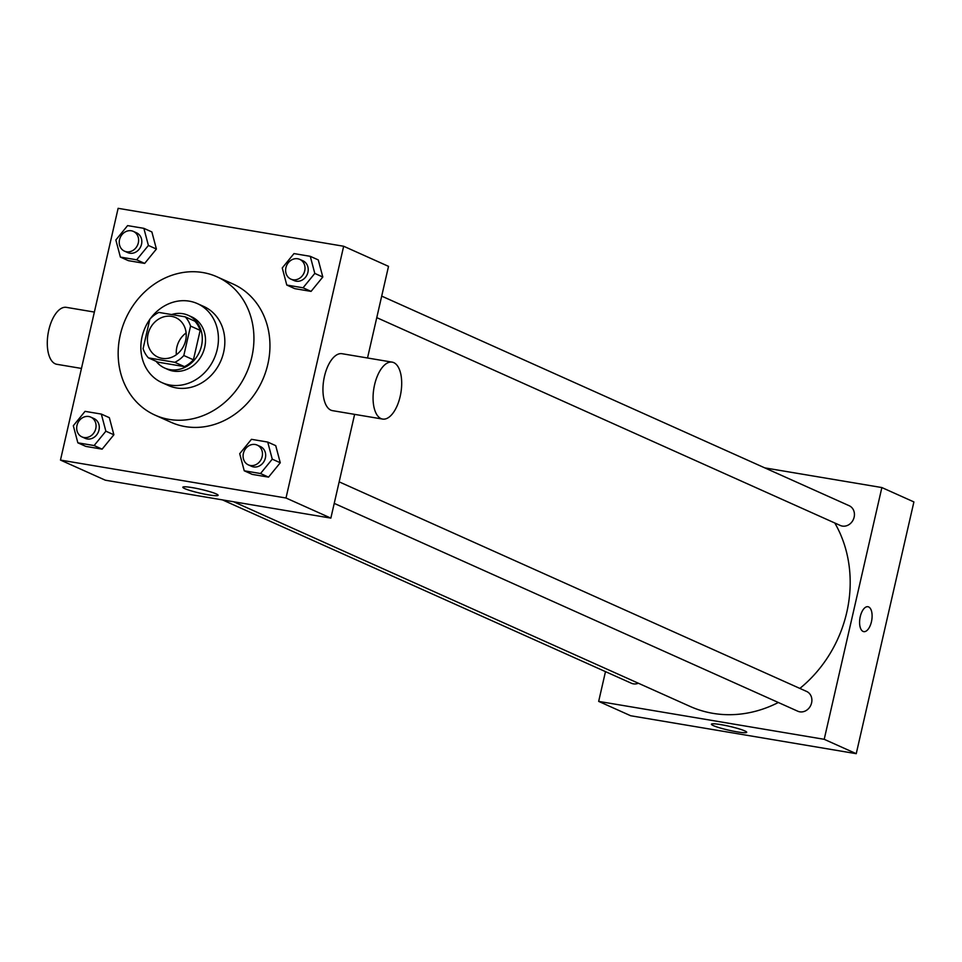 <?xml version="1.0" encoding="UTF-8"?>
<svg xmlns="http://www.w3.org/2000/svg" width="962" height="962" viewBox="0 0 962 962"><rect width="100%" height="100%" fill="white"/><g stroke="black" fill="none" stroke-linecap="round" stroke-linejoin="round"><path stroke-width="1.44" d="M176.371 354.689A21.645 18.915 114.1 0 1 176.864 347.126A21.645 18.915 114.1 0 1 186.111 332.96M148.028 334.199A21.645 18.915 114.1 0 1 175.685 317.604A21.645 18.915 114.1 0 1 184.091 345.105A21.645 18.915 114.1 0 1 157.972 357.118A21.645 18.915 114.1 0 1 148.028 334.199M148.437 357.876L174.807 362.301A27.946 24.411 114.1 0 0 183.814 355.507L190.56 326.07A27.946 24.411 114.1 0 0 185.221 316.847L158.85 312.422A27.946 24.411 114.1 0 0 149.831 319.216L143.097 348.653A27.946 24.411 114.1 0 0 148.437 357.876L158.045 362.181L184.415 366.618L174.807 362.301M184.415 366.618A27.946 24.411 114.1 0 0 193.422 359.812L200.168 330.375A27.946 24.411 114.1 0 0 194.829 321.164L185.221 316.847M156.109 361.315A28.86 25.216 -65.9 0 0 164.622 368.013A28.86 25.216 -65.9 0 0 199.447 351.984A28.86 25.216 -65.9 0 0 188.251 315.332A28.86 25.216 -65.9 0 0 182.84 313.696A28.86 25.216 -65.9 0 0 171.585 314.562M188.251 315.332L191.45 316.763A28.86 25.216 114.1 0 1 202.657 353.427A28.86 25.216 114.1 0 1 167.833 369.444L164.622 368.013M200.168 330.375L190.56 326.07M193.422 359.812L183.814 355.507M149.795 319.42A43.302 37.831 -65.9 0 0 161.929 382.611A43.302 37.831 -65.9 0 0 214.153 358.585A43.302 37.831 -65.9 0 0 197.354 303.595A43.302 37.831 -65.9 0 0 189.249 301.154A43.302 37.831 -65.9 0 0 150.3 318.723M161.929 382.611L168.338 385.485A43.302 37.831 -65.9 0 0 220.563 361.459A43.302 37.831 -65.9 0 0 203.764 306.469L197.354 303.595M202.862 272.547A75.77 66.198 -65.9 0 0 122.559 326.791A75.77 66.198 -65.9 0 0 155.05 415.127A75.77 66.198 -65.9 0 0 246.452 373.064A75.77 66.198 -65.9 0 0 217.051 276.84A75.77 66.198 -65.9 0 0 202.862 272.547M217.051 276.84L233.069 284.018A75.77 66.198 114.1 0 1 262.47 380.243A75.77 66.198 114.1 0 1 171.068 422.306L155.05 415.127M286.784 285.053L294.793 288.648L311.063 291.39L322.811 277.02L318.278 259.92L310.269 256.325L293.987 253.583L282.251 267.953L286.784 285.053L303.054 287.794L314.802 273.424L310.269 256.325M244.24 470.791L252.248 474.386L268.53 477.128L280.267 462.758L275.733 445.659L267.725 442.063L251.455 439.321L239.706 453.691L244.24 470.791L260.522 473.532L272.258 459.163L267.725 442.063M286.003 498.003L343.662 246.248L118.122 208.321L60.474 460.077L286.003 498.003L330.856 518.109L354.617 414.369M120.382 257.082L128.391 260.666L144.673 263.408L156.409 249.038L151.876 231.938L143.867 228.343L127.597 225.613L115.849 239.983L120.382 257.082L136.664 259.812L148.401 245.454L143.867 228.343M77.85 442.821L85.859 446.404L102.128 449.146L113.877 434.776L109.343 417.676L101.335 414.081L85.053 411.351L73.316 425.721L77.85 442.821L94.12 445.55L105.868 431.192L101.335 414.081M367.52 357.996L388.516 266.354L343.662 246.248M60.474 460.077L105.315 480.194L330.856 518.109M184.752 488.612A18.098 1.96 12.9 0 1 182.828 487.205A18.098 1.96 12.9 0 1 200.902 489.345A18.098 1.96 12.9 0 1 218.109 495.286A18.098 1.96 12.9 0 1 204.389 494.095A18.098 1.96 12.9 0 1 184.752 488.612M382.587 419.071L332.467 410.642A28.86 13.696 -80.5 0 1 324.447 376.431A28.86 13.696 -80.5 0 1 342.051 353.715L392.159 362.133A28.86 13.696 -80.5 0 1 400.877 392.869A28.86 13.696 -80.5 0 1 382.587 419.071A28.86 13.696 -80.5 0 1 374.567 384.86A28.86 13.696 -80.5 0 1 392.159 362.133M94.372 312.073L66.39 307.359A28.86 13.696 99.5 0 0 48.1 333.561A28.86 13.696 99.5 0 0 56.818 364.297L81.457 368.434M834.788 522.991A122.679 107.179 114.1 0 1 799.867 688.419M778.33 702.5A122.679 107.179 114.1 0 1 690.079 706.421L233.634 501.767M222.438 499.879L631.373 683.236A10.822 9.452 -65.9 0 0 638.383 683.236M381.698 296.116L849.157 505.711A10.822 9.452 114.1 0 1 853.366 519.468A10.822 9.452 114.1 0 1 840.307 525.468L376.767 317.64M339.153 481.854L806.625 691.45A10.822 9.452 114.1 0 1 810.822 705.206A10.822 9.452 114.1 0 1 797.763 711.207L334.235 503.379M605.483 671.62L598.665 701.394L824.206 739.309L881.865 487.554L764.742 467.869M598.665 701.394L630.699 715.752L856.24 753.679L913.9 501.923L881.865 487.554M856.24 753.679L824.206 739.309M713.347 725.613A18.098 1.96 12.9 0 1 711.411 724.206A18.098 1.96 12.9 0 1 729.497 726.346A18.098 1.96 12.9 0 1 746.704 732.286A18.098 1.96 12.9 0 1 732.972 731.096A18.098 1.96 12.9 0 1 713.347 725.613M860.244 616.666A12.626 5.988 -80.5 0 1 867.94 606.721A12.626 5.988 -80.5 0 1 871.752 620.177A12.626 5.988 -80.5 0 1 863.756 631.637A12.626 5.988 -80.5 0 1 860.244 616.666M867.94 606.721A12.626 5.988 -80.5 0 1 871.752 620.177A12.626 5.988 -80.5 0 1 863.756 631.637M90.813 417.135L94.023 418.578A10.822 9.452 114.1 0 1 98.22 432.323A10.822 9.452 114.1 0 1 85.161 438.335L81.962 436.892A10.822 9.452 114.1 0 1 76.984 425.432A10.822 9.452 114.1 0 1 90.813 417.135A10.822 9.452 114.1 0 1 95.01 430.88A10.822 9.452 114.1 0 1 81.962 436.892M85.859 446.404L102.128 449.146L113.877 434.776L105.868 431.192M113.877 434.776L109.343 417.676M102.128 449.146L94.12 445.55M257.215 445.117L260.413 446.548A10.822 9.452 114.1 0 1 264.61 460.293A10.822 9.452 114.1 0 1 251.551 466.305L248.352 464.874A10.822 9.452 114.1 0 1 243.386 453.415A10.822 9.452 114.1 0 1 257.215 445.117A10.822 9.452 114.1 0 1 261.411 458.862A10.822 9.452 114.1 0 1 248.352 464.874M252.248 474.386L268.53 477.128L280.267 462.758L272.258 459.163M280.267 462.758L275.733 445.659M268.53 477.128L260.522 473.532M133.357 231.397L136.556 232.84A10.822 9.452 114.1 0 1 140.753 246.585A10.822 9.452 114.1 0 1 127.705 252.597L124.495 251.154A10.822 9.452 114.1 0 1 119.528 239.694A10.822 9.452 114.1 0 1 133.357 231.397A10.822 9.452 114.1 0 1 137.554 245.142A10.822 9.452 114.1 0 1 124.495 251.154M128.391 260.666L144.673 263.408L156.409 249.038L148.401 245.454M156.409 249.038L151.876 231.938M144.673 263.408L136.664 259.812M299.747 259.379L302.958 260.81A10.822 9.452 114.1 0 1 307.155 274.555A10.822 9.452 114.1 0 1 294.095 280.567L290.897 279.136A10.822 9.452 114.1 0 1 285.918 267.676A10.822 9.452 114.1 0 1 299.747 259.379A10.822 9.452 114.1 0 1 303.956 273.124A10.822 9.452 114.1 0 1 290.897 279.136M294.793 288.648L311.063 291.39L322.811 277.02L314.802 273.424M322.811 277.02L318.278 259.92M311.063 291.39L303.054 287.794"/></g></svg>
